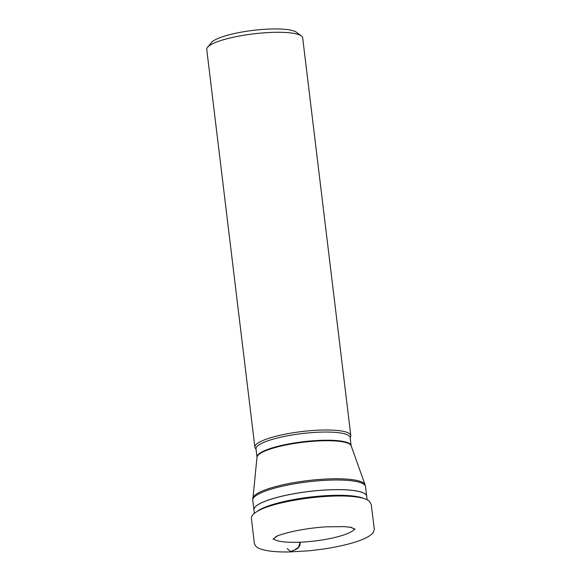 <?xml version="1.0" encoding="UTF-8"?>
<svg xmlns="http://www.w3.org/2000/svg" width="581" height="581" viewBox="0 0 581 581"><rect width="100%" height="100%" fill="white"/><g stroke="black" fill="none" stroke-linecap="round" stroke-linejoin="round"><path stroke-width="0.87" d="M256.003 448.975A48.317 9.877 -6.9 0 1 254.877 447.196A48.317 9.877 -6.9 0 1 324.009 430.005A48.317 9.877 -6.9 0 1 350.808 435.583A48.317 9.877 -6.9 0 1 350.132 437.58M350.808 435.583L302.679 37.867A48.317 9.877 173.1 0 0 301.372 35.949L296.463 32.267A43.786 8.955 173.1 0 0 253.105 30.379A43.786 8.955 173.1 0 0 211.448 42.558L207.555 47.301A48.317 9.877 173.1 0 0 206.749 49.479L254.877 447.196M301.372 35.949A48.317 9.877 173.1 0 0 253.527 33.865A48.317 9.877 173.1 0 0 207.555 47.301M287.225 548.566L290.529 551.623L294.669 549.953L298.641 547.099L300.043 542.211C300.922 549.335 292.984 550.345 289.374 551.95L309.528 550.766L324.278 548.929C340.96 546.293 353.785 543.097 362.755 539.335C366.633 537.73 369.596 536.016 371.651 534.179C374.229 532.704 374.484 527.475 374.215 528.47L371.215 504.315L369.153 500.967C366.342 499.094 362.827 497.859 358.6 497.263C345.964 495.237 328.679 495.578 306.761 498.295C286.861 501.105 271.952 504.657 262.016 508.949L261.022 509.392M367.119 499.704L365.507 486.573A56.785 11.613 173.1 0 0 307.741 481.867A56.785 11.613 173.1 0 0 252.764 500.219L253.926 509.835A56.785 11.613 -6.9 0 1 253.926 509.835A56.785 11.613 -6.9 0 1 308.903 491.482A56.785 11.613 -6.9 0 1 366.669 496.189A56.785 11.613 -6.9 0 1 366.669 496.196A56.785 11.613 173.1 0 0 308.91 491.519A56.785 11.613 173.1 0 0 253.926 509.849L254.333 513.35M257.383 511.251A56.815 11.62 -6.9 0 1 309.629 497.154A56.815 11.62 -6.9 0 1 363.684 498.404M362.45 498.07A56.822 11.62 173.1 0 0 309.651 497.292A56.822 11.62 173.1 0 0 258.501 510.626M273.411 538.609A41.236 8.432 173.1 0 0 295.809 542.327A41.236 8.432 173.1 0 0 354.606 528.783M252.75 498.389A56.64 11.584 -6.9 0 1 307.589 480.625A56.64 11.584 -6.9 0 1 365.086 484.794L351.135 445.772A47.468 9.71 173.1 0 0 324.91 440.732A47.468 9.71 173.1 0 0 256.991 457.16L252.764 500.219M324.83 440.238A47.41 9.695 -6.9 0 1 351.12 445.707L350.125 437.529A47.41 9.695 173.1 0 0 323.835 432.053A47.41 9.695 173.1 0 0 255.996 448.917L256.991 457.102A47.41 9.695 -6.9 0 1 324.83 440.238M361.869 497.924L358.6 497.263M365.507 486.573L365.086 484.794M355.1 529.255L350.452 527.221M351.766 527.432L344.25 526.633L326.282 526.829C315.127 527.563 304.379 529.022 294.037 531.223C285.779 533.067 279.722 534.861 275.844 536.619L278.219 535.551M277.079 536.103L273.048 539.19M289.374 551.95C275.685 552.168 265.764 551.064 259.62 548.624C256.766 547.68 255.001 545.82 254.311 543.046L251.45 518.833C251.072 516.691 252.038 513.481 262.016 508.949"/></g></svg>
